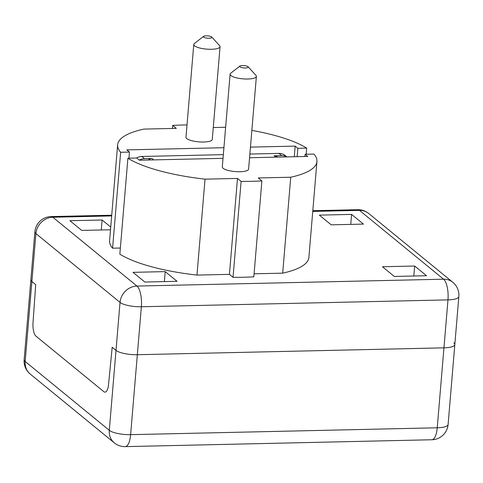 <?xml version="1.0" encoding="UTF-8"?>
<svg xmlns="http://www.w3.org/2000/svg" width="483" height="483" viewBox="0 0 483 483"><rect width="100%" height="100%" fill="white"/><g stroke="black" fill="none" stroke-linecap="round" stroke-linejoin="round"><path stroke-width="0.72" d="M247.984 66.672A4.305 1.165 -175.2 0 1 248.105 66.781A4.305 1.165 -175.2 0 1 243.861 67.922A4.305 1.165 -175.2 0 1 239.87 66.093A4.305 1.165 -175.2 0 1 243.861 65.585A4.305 1.165 -175.2 0 1 247.984 66.672M239.87 66.093L230.705 73.229A13.192 3.568 4.8 0 0 230.095 74.189A13.192 3.568 4.8 0 0 242.943 78.85A13.192 3.568 4.8 0 0 256.388 76.392A13.192 3.568 4.8 0 0 255.942 75.348L248.105 66.781M256.388 76.392L248.6 169.128A13.192 3.568 -175.2 0 1 235.155 171.58A13.192 3.568 -175.2 0 1 222.307 166.919L230.095 74.189M211.657 36.956A4.305 1.165 -175.2 0 1 211.777 37.064A4.305 1.165 -175.2 0 1 207.533 38.205A4.305 1.165 -175.2 0 1 203.542 36.37A4.305 1.165 -175.2 0 1 207.533 35.869A4.305 1.165 -175.2 0 1 211.657 36.956M203.542 36.37L194.383 43.512A13.192 3.568 4.8 0 0 193.768 44.466A13.192 3.568 4.8 0 0 206.615 49.127A13.192 3.568 4.8 0 0 220.061 46.676A13.192 3.568 4.8 0 0 219.62 45.631L211.777 37.064M220.061 46.676L212.279 139.406A13.192 3.568 -175.2 0 1 198.827 141.863A13.192 3.568 -175.2 0 1 185.979 137.202L193.768 44.466M148.335 160.012A5.554 4.975 -50.7 0 1 152.012 158.49L144.477 158.659L141.803 156.468L223.339 154.638M249.868 154.047L278.999 153.395L281.674 155.58L274.139 155.749A5.554 4.975 -50.7 0 1 277.212 156.782L277.616 157.114M281.674 155.58A11.109 9.95 -50.7 0 1 286.781 156.909M278.999 153.395A11.109 9.95 -50.7 0 1 285.139 155.454L286.92 156.909M139.297 160.121A11.109 9.95 -50.7 0 1 144.477 158.659M136.454 158.032A11.109 9.95 -50.7 0 1 141.803 156.468M249.56 157.742L307.792 156.438L305.117 154.246L313.944 154.053A99.999 27.06 -175.2 0 1 316.939 161.533A99.999 27.06 -175.2 0 1 290.736 177.231L258.278 177.955L261.889 180.914A99.999 27.06 -175.2 0 1 241.102 181.379L237.491 178.426L205.027 179.151A99.999 27.06 -175.2 0 1 127.904 158.219L136.731 158.026L139.412 160.211L223.025 158.339M251.854 130.386A99.999 27.06 -175.2 0 1 306.681 148.106L297.848 148.305L295.173 146.114L250.454 147.116M223.919 147.713L126.794 149.887L129.468 152.079L120.635 152.278A99.999 27.06 -175.2 0 1 117.641 144.797A99.999 27.06 -175.2 0 1 143.843 129.1L176.307 128.369L172.697 125.417A99.999 27.06 -175.2 0 1 187.012 124.946M213.275 127.542L225.639 127.264M261.889 180.914L253.829 276.844A99.999 27.06 -175.2 0 1 233.041 277.308L229.431 274.356L196.973 275.081A99.999 27.06 -175.2 0 1 119.844 254.155L127.904 158.219M196.973 275.081L205.027 179.151M294.28 156.74L295.173 146.114M128.955 158.195L129.468 152.079M120.358 248.033L112.581 248.208L120.635 152.278M112.581 248.208A99.999 27.06 -175.2 0 1 109.587 240.727L117.641 144.797M172.443 128.454L172.697 125.417M306.168 154.222L306.681 148.106M297.148 156.679L297.848 148.305M304.924 156.504L305.117 154.246M316.939 161.533L308.885 257.463A99.999 27.06 -175.2 0 1 282.682 273.161L290.736 177.231M282.682 273.161L254.088 273.801M233.041 277.308L241.102 181.379M229.431 274.356L237.491 178.426M33.013 322.741L35.706 284.68L31.878 281.547L35.706 284.68L33.013 322.741A11.109 3.918 88.7 0 0 35.971 336.156A11.109 3.918 88.7 0 1 33.013 322.741M111.73 215.213L51.126 216.571A16.67 5.881 88.7 0 1 52.84 217.247A16.67 14.931 129.3 0 0 35.911 233.585L120.032 302.406A16.67 14.931 -50.7 0 1 136.967 286.069A16.67 5.881 88.7 0 1 141.362 306.753L447.976 299.877L443.949 347.845A16.67 4.51 4.8 0 0 454.823 344.542A16.67 4.51 -175.2 0 1 443.949 347.845L137.329 354.715L443.949 347.845L437.236 427.787L130.621 434.658A16.67 5.881 88.7 0 1 125.254 446.63L431.874 439.753A16.67 5.881 -91.3 0 0 437.236 427.787A16.67 4.51 -175.2 0 0 448.109 424.485A16.67 16.67 0 0 1 431.874 439.753M116.005 350.374A16.67 4.51 4.8 0 0 137.329 354.715A16.67 4.51 -175.2 0 1 116.005 350.374L112.183 347.247L116.005 350.374L109.291 430.317L25.17 361.489A16.67 14.931 129.3 0 0 30.206 374.041L114.332 442.869A16.67 14.931 -50.7 0 1 109.291 430.317A16.67 4.51 -175.2 0 0 113.505 432.376A16.67 4.51 -175.2 0 0 130.621 434.658L141.362 306.753A16.67 4.51 4.8 0 1 120.032 302.406L116.005 350.374M103.857 391.695L35.971 336.156L103.857 391.695A11.109 3.918 88.7 0 0 105.004 392.148A11.109 3.918 88.7 0 1 103.857 391.695M108.542 384.534A11.109 3.918 88.7 0 1 105.004 392.148A11.109 3.918 88.7 0 0 108.542 384.534L112.183 347.247L108.542 384.534M331.211 224.824L319.354 215.128L351.576 214.404L363.427 224.106L331.211 224.824M351.576 214.404L350.736 224.39M394.303 276.445L382.445 266.743L414.668 266.024L426.525 275.721L394.303 276.445M414.668 266.024L413.828 276.004M144.852 282.036L132.994 272.34L165.216 271.615L177.074 281.311L144.852 282.036M165.216 271.615L164.377 281.601M110.504 229.775L81.754 230.415L69.902 220.719L102.124 220L110.734 227.046M102.124 220L101.285 229.98M452.794 282.283A16.67 16.67 0 0 1 458.85 296.58A16.67 4.51 4.8 0 1 458.753 296.973A16.67 4.51 4.8 0 1 447.976 299.877A16.67 5.881 -91.3 0 0 443.587 279.198A16.67 14.931 -50.7 0 1 452.794 282.283L368.668 213.462A16.67 14.931 129.3 0 0 359.461 210.371A16.67 5.881 -91.3 0 0 357.746 209.7L312.809 210.703M51.126 216.571A16.67 16.67 0 0 0 34.891 231.84L34.891 231.84A16.67 4.51 4.8 0 0 35.911 233.585L31.878 281.547A16.67 4.51 -175.2 0 1 30.864 279.802A16.67 4.51 4.8 0 0 31.878 281.547L25.17 361.489A16.67 4.51 -175.2 0 1 24.15 359.744A16.67 16.67 0 0 0 30.206 374.041M453.803 342.797A16.67 4.51 -175.2 0 1 454.823 344.542L448.109 424.485M153.727 159.891L152.012 158.49M274.139 155.749L275.853 157.156M312.749 211.421L359.461 210.371L443.587 279.198L136.967 286.069L52.84 217.247L111.67 215.925M368.668 213.462A16.67 16.67 0 0 0 357.746 209.7M34.891 231.84L24.15 359.744M458.85 296.58L454.823 344.542M114.332 442.869A16.67 16.67 0 0 0 125.254 446.63"/></g></svg>
